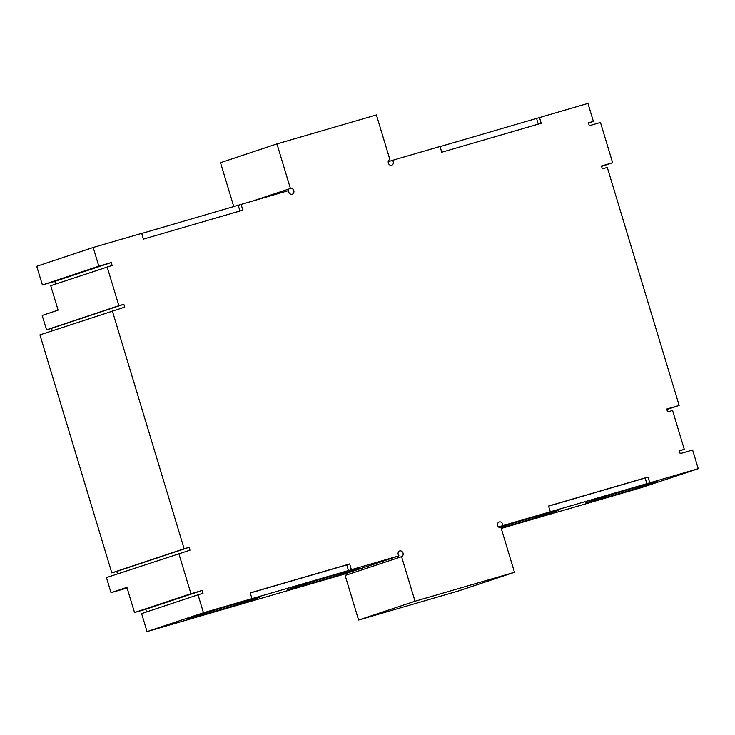 <?xml version="1.0" encoding="UTF-8"?>
<svg xmlns="http://www.w3.org/2000/svg" width="735" height="735" viewBox="0 0 735 735"><rect width="100%" height="100%" fill="white"/><g stroke="black" fill="none" stroke-linecap="round" stroke-linejoin="round"><path stroke-width="1.1" d="M52.231 330.778L51.505 328.38L46.535 329.822L42.189 315.444L58.102 310.142L50.724 285.694L112.124 265.436L111.251 262.551L98.821 266.171L93.18 247.484L141.662 233.362L143.399 239.114L242.853 210.164L241.117 204.413L288.69 190.558A3.004 2.591 -108.4 0 0 292.227 194.224A3.004 2.591 -108.4 0 0 290.408 188.491L276.948 143.913L220.518 162.72L233.785 206.664M93.18 247.484L36.75 266.29L42.391 284.987L54.822 281.367L55.639 284.05M501.242 528.447L641.82 487.516L698.25 468.709L502.74 525.635A3.004 2.591 -108.4 0 0 499.203 521.969A3.004 2.591 -108.4 0 0 501.022 527.693L514.482 572.28L458.052 591.087L358.597 620.046L345.138 575.459L401.558 556.652A3.004 2.591 -108.4 0 0 399.748 550.928A3.004 2.591 -108.4 0 0 398.976 555.844L342.547 574.651L147.037 631.576L203.457 612.76L198.037 594.79L203.007 593.338L202.134 590.462L190.953 593.724L134.523 612.531L145.714 609.269L146.522 611.961M346.883 573.208A3.004 2.591 -108.4 0 1 345.303 575.413M198.037 594.79L141.607 613.596L147.037 631.576M134.523 612.531L126.925 587.366L111.013 592.667L127.109 587.982M117.508 573.879L116.773 571.435L111.803 572.887L39.938 334.875L124.711 307.138L123.848 304.262L118.868 305.705L107.145 266.879M111.013 592.667L106.456 577.572L189.979 550.193L189.115 547.318L184.136 548.769L112.28 310.758M111.803 572.887L184.136 548.769M116.773 571.435L189.115 547.318M190.953 593.724L178.789 553.455M46.535 329.822L118.868 305.705M51.505 328.38L123.848 304.262M145.714 609.269L202.134 590.462M203.457 612.76L398.976 555.844M192.653 617.097A37.559 0.634 -16.8 0 1 233.013 604.611A37.559 0.634 -16.8 0 1 259.694 597.197A37.559 0.634 -16.8 0 1 223.918 608.654A37.559 0.634 -16.8 0 1 187.774 618.907A37.559 0.634 -16.8 0 1 192.653 617.097M292.107 588.147A37.559 0.634 -16.8 0 1 332.468 575.661A37.559 0.634 -16.8 0 1 359.149 568.238A37.559 0.634 -16.8 0 1 323.372 579.704A37.559 0.634 -16.8 0 1 287.229 589.957A37.559 0.634 -16.8 0 1 292.107 588.147M358.597 620.046L415.027 601.23L401.558 556.652M514.482 572.28L415.027 601.23M498.569 527.023L502.74 525.635M590.471 501.279A37.559 0.634 -16.8 0 1 630.832 488.793A37.559 0.634 -16.8 0 1 657.513 481.379A37.559 0.634 -16.8 0 1 621.736 492.836A37.559 0.634 -16.8 0 1 585.593 503.089A37.559 0.634 -16.8 0 1 590.471 501.279M499.331 527.546A37.559 0.634 -16.8 0 1 537.414 515.961A37.559 0.634 -16.8 0 1 558.058 510.329A37.559 0.634 -16.8 0 1 538.59 516.797A37.559 0.634 -16.8 0 1 501.123 528.052M679.361 450.95L684.276 449.305L679.305 450.757L680.178 453.633L692.609 450.013L698.25 468.709M666.856 409.533L679.149 405.435L666.709 409.055L667.582 411.931L672.553 410.479L684.276 449.305M588.478 123.039L593.393 121.404L588.423 122.855L589.286 125.731L600.477 122.469L612.632 162.738L601.441 165.991L602.314 168.866L607.285 167.424L679.149 405.435M612.632 162.738L601.579 166.422M388.117 161.792L392.453 160.349A3.004 2.591 -108.4 0 1 391.681 165.265A3.004 2.591 -108.4 0 1 389.862 159.541L376.403 114.954L276.948 143.913M253.364 200.839L290.408 188.491M241.117 204.413L141.699 233.473M42.391 284.987L98.821 266.171M54.822 281.367L111.251 262.551M440.063 146.614L587.963 103.424L593.393 121.404M539.481 117.545L541.217 123.296L441.763 152.246L440.026 146.495L392.453 160.349M649.768 482.821L648.031 477.07L548.576 506.029L550.313 511.78M251.949 598.648L250.212 592.897L349.667 563.938L346.773 564.903L348.509 570.654M351.404 569.689L349.667 563.938M250.24 593.007L346.773 564.903M648.031 477.07L645.137 478.035L646.874 483.786M645.137 478.035L548.604 506.139M239.922 211.009L238.223 205.377M536.587 118.51L538.286 124.151"/></g></svg>
